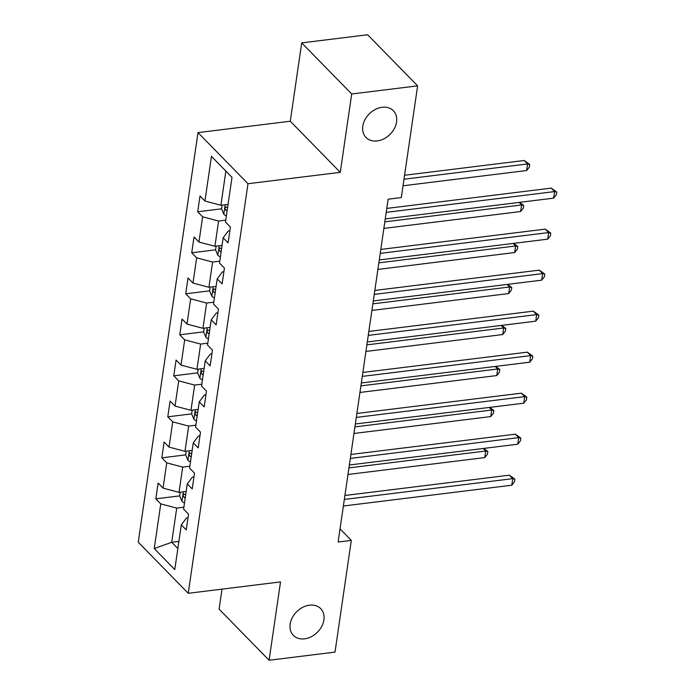<?xml version="1.0" encoding="UTF-8"?>
<svg xmlns="http://www.w3.org/2000/svg" width="695" height="695" viewBox="0 0 695 695"><rect width="100%" height="100%" fill="white"/><g stroke="black" fill="none" stroke-linecap="round" stroke-linejoin="round"><path stroke-width="1.04" d="M309.492 605.18A19.121 14.578 -44.4 0 1 320.708 608.638A19.121 14.578 -44.4 0 1 321.689 626.516A19.121 14.578 -44.4 0 1 304.584 638.835A19.121 14.578 -44.4 0 1 293.368 635.378A19.121 14.578 -44.4 0 1 292.387 617.49A19.121 14.578 -44.4 0 1 309.492 605.18M382.128 107.273A19.121 14.578 -44.4 0 1 393.344 110.731A19.121 14.578 -44.4 0 1 394.326 128.618A19.121 14.578 -44.4 0 1 377.22 140.929A19.121 14.578 -44.4 0 1 366.004 137.471A19.121 14.578 -44.4 0 1 365.023 119.583A19.121 14.578 -44.4 0 1 382.128 107.273M222.018 589.134L219.099 609.141L269.095 660.25L335.007 652.11L351.305 540.389L340.046 528.869M197.997 132.615L138.244 542.196L188.241 593.304L247.985 183.723L197.997 132.615L290.284 121.225L340.272 172.334L351.705 93.99L301.708 42.89L290.284 121.225M301.708 42.89L367.629 34.75L417.617 85.859L351.705 93.99M187.989 517.862L186.434 518.053L181.299 524.881L186.225 529.92L188.527 514.144L183.593 509.105L187.276 483.868L192.211 488.915L194.513 473.139L189.579 468.1L193.262 442.863L198.197 447.901L200.49 432.125L195.564 427.086L199.248 401.849L204.174 406.888L206.476 391.12L201.541 386.072L205.225 360.835L210.159 365.883L212.462 350.106L207.527 345.067L211.21 319.83L216.145 324.869L218.439 309.093L213.513 304.054L217.196 278.817L222.122 283.864L224.424 268.088L219.49 263.049L223.173 237.812L228.108 242.85L230.41 227.074L225.475 222.035L232 177.347L211.462 156.349L204.938 201.037L200.004 195.999L197.71 211.775L221.566 208.821M181.299 524.881L174.775 569.57L154.238 548.572L160.762 503.884L155.828 498.845L179.684 495.9M197.71 211.775L202.636 216.814L198.952 242.051L194.027 237.004L191.724 252.78L196.659 257.819L192.975 283.056L188.041 278.017L185.739 293.794L190.673 298.833L186.99 324.07L182.055 319.031L179.762 334.799L184.688 339.846L181.004 365.084L176.078 360.036L173.776 375.813L178.711 380.851L175.027 406.089L170.093 401.05L167.79 416.818L172.725 421.865L169.041 447.102L164.107 442.055L161.813 457.831L166.739 462.87L163.056 488.107L158.13 483.068L155.828 498.845M417.617 85.859L401.319 197.58L388.131 199.213L338.126 542.013L351.305 540.389M187.276 483.868L192.419 477.039L193.966 476.848M186.173 491.452L179.015 492.338L182.689 467.101L189.857 466.215M163.056 488.107L179.015 492.338M166.739 462.87L182.689 467.101M193.262 442.863L198.405 436.034L199.952 435.843M192.159 450.438L184.992 451.324L188.675 426.087L195.834 425.201M169.041 447.102L184.992 451.324M172.725 421.865L188.675 426.087M199.248 401.849L204.382 395.021L205.937 394.83M198.136 409.433L190.977 410.311L194.661 385.073L201.819 384.196M175.027 406.089L190.977 410.311M178.711 380.851L194.661 385.073M205.225 360.835L210.368 354.016L211.914 353.825M204.122 368.419L196.963 369.306L200.638 344.068L207.805 343.182M181.004 365.084L196.963 369.306M184.688 339.846L200.638 344.068M211.21 319.83L216.353 313.002L217.9 312.811M210.107 327.406L202.94 328.292L206.624 303.055L213.782 302.169M186.99 324.07L202.94 328.292M190.673 298.833L206.624 303.055M217.196 278.817L222.331 271.988L223.886 271.797M216.084 286.401L208.926 287.287L212.609 262.05L219.768 261.164M192.975 283.056L208.926 287.287M196.659 257.819L212.609 262.05M223.173 237.812L228.316 230.983L229.863 230.792M222.07 245.387L214.911 246.273L218.586 221.036L225.753 220.15M198.952 242.051L214.911 246.273M202.636 216.814L218.586 221.036M228.056 204.382L220.888 205.26L225.875 171.092M204.938 201.037L220.888 205.26M269.095 660.25L280.519 581.906L188.241 593.304M340.272 172.334L247.985 183.723M178.884 541.396L171.726 542.282L177.842 548.537M183.871 507.22L176.712 508.106L171.726 542.282L154.238 548.572M160.762 503.884L176.712 508.106M191.724 252.78L215.58 249.835M185.739 293.794L209.603 290.849M179.762 334.799L203.618 331.854M173.776 375.813L197.632 372.868M167.79 416.818L191.655 413.873M161.813 457.831L185.669 454.886M386.22 212.366L554.627 191.577L553.672 198.145L385.256 218.934M386.794 208.422L551.248 188.119L554.627 191.577L556.756 192.089L556.374 194.713L553.672 198.145M551.248 188.119L556.756 192.089M222.105 205.112L221.557 208.9L223.877 214.295A7.914 3.623 8.3 0 0 226.379 215.876M403.039 185.774L526.645 170.518L527.601 163.951L524.23 160.493L404.577 175.262M227.56 207.727A7.914 3.623 -171.7 0 1 226.405 207.136C224.772 207.179 224.624 208.231 225.945 210.298A7.914 3.623 8.3 0 0 227.1 210.88M226.405 207.136L225.745 206.962M524.23 160.493L529.729 164.463L527.601 163.951L404.004 179.206M529.729 164.463L529.347 167.087L526.645 170.518M380.235 253.371L548.642 232.582L547.686 239.158L379.279 259.947M380.808 249.427L545.271 229.133L548.642 232.582L550.77 233.094L550.388 235.727L547.686 239.158M545.271 229.133L550.77 233.094M374.249 294.385L542.665 273.595L541.7 280.163L373.293 300.952M374.831 290.44L539.285 270.138L542.665 273.595L544.793 274.108L544.402 276.732L541.7 280.163M539.285 270.138L544.793 274.108M216.128 246.126L215.572 249.913L217.891 255.3A7.914 3.623 8.3 0 0 220.393 256.881M221.583 248.732A7.914 3.623 -171.7 0 1 220.419 248.15C218.795 248.193 218.638 249.244 219.959 251.303A7.914 3.623 8.3 0 0 221.123 251.885M220.419 248.15L219.768 247.976M383.875 228.412L520.659 211.532L521.624 204.956L384.83 221.844M519.599 202.349L523.752 205.468L523.361 208.1L520.659 211.532M523.752 205.468L521.624 204.956L519.13 202.41M210.142 287.131L209.586 290.927L211.905 296.313A7.914 3.623 8.3 0 0 214.408 297.894M215.598 289.745A7.914 3.623 -171.7 0 1 214.434 289.163C212.809 289.198 212.653 290.249 213.973 292.317A7.914 3.623 8.3 0 0 215.137 292.899M214.434 289.163L213.782 288.981M377.889 269.425L514.682 252.537L515.638 245.969L378.853 262.849M513.622 243.363L517.766 246.482L517.384 249.114L514.682 252.537M517.766 246.482L515.638 245.969L513.145 243.424M368.272 335.39L536.679 314.6L535.723 321.177L367.308 341.966M368.845 331.454L533.3 311.152L536.679 314.6L538.807 315.113L538.425 317.745L535.723 321.177M533.3 311.152L538.807 315.113M362.286 376.403L530.693 355.614L529.738 362.191L361.331 382.971M362.86 372.459L527.323 352.165L530.693 355.614L532.822 356.127L532.44 358.759L529.738 362.191M527.323 352.165L532.822 356.127M356.3 417.417L524.716 396.628L523.752 403.196L355.345 423.985M356.882 413.473L521.337 393.17L524.716 396.628L526.845 397.14L526.454 399.764L523.752 403.196M521.337 393.17L526.845 397.14M204.156 328.144L203.609 331.932L205.928 337.327A7.914 3.623 8.3 0 0 208.43 338.899M209.612 330.751A7.914 3.623 -171.7 0 1 208.457 330.168C206.823 330.212 206.676 331.263 207.996 333.322A7.914 3.623 8.3 0 0 209.152 333.913M208.457 330.168L207.796 329.995M371.912 310.439L508.697 293.551L509.652 286.983L372.868 303.863M507.637 284.368L511.781 287.495L511.398 290.119L508.697 293.551M511.781 287.495L509.652 286.983L507.159 284.429M198.179 369.149L197.623 372.946L199.943 378.332A7.914 3.623 8.3 0 0 202.445 379.913M203.635 371.764A7.914 3.623 -171.7 0 1 202.471 371.182C200.846 371.217 200.69 372.268 202.01 374.336A7.914 3.623 8.3 0 0 203.175 374.918M202.471 371.182L201.819 371.008M365.926 351.444L502.711 334.564L503.675 327.988L366.882 344.876M501.651 325.382L505.804 328.5L505.413 331.133L502.711 334.564M505.804 328.5L503.675 327.988L501.182 325.442M192.194 410.163L191.638 413.951L193.957 419.346A7.914 3.623 8.3 0 0 196.459 420.927M197.649 412.778A7.914 3.623 -171.7 0 1 196.485 412.187C194.861 412.231 194.704 413.282 196.025 415.349A7.914 3.623 8.3 0 0 197.189 415.931M196.485 412.187L195.834 412.013M359.94 392.458L496.734 375.569L497.69 369.002L360.905 385.881M495.674 366.395L499.818 369.514L499.436 372.138L496.734 375.569M499.818 369.514L497.69 369.002L495.196 366.447M350.323 458.422L518.731 437.633L517.775 444.209L349.359 464.998M350.897 454.478L515.351 434.184L518.731 437.633L520.859 438.145L520.477 440.778L517.775 444.209M515.351 434.184L520.859 438.145M186.208 451.177L185.661 454.964L187.98 460.351A7.914 3.623 8.3 0 0 190.482 461.932M191.664 453.783A7.914 3.623 -171.7 0 1 190.508 453.201C188.875 453.244 188.727 454.295 190.048 456.354A7.914 3.623 8.3 0 0 191.203 456.936M190.508 453.201L189.848 453.027M353.964 433.463L490.748 416.583L491.713 410.007L354.919 426.895M489.688 407.4L493.832 410.519L493.45 413.151L490.748 416.583M493.832 410.519L491.713 410.007L489.219 407.461M344.338 499.436L512.745 478.647L511.789 485.214L343.382 506.003M344.911 495.492L509.374 475.189L512.745 478.647L514.873 479.159L514.491 481.783L511.789 485.214M509.374 475.189L514.873 479.159M180.231 492.182L179.675 495.978L181.994 501.364A7.914 3.623 8.3 0 0 184.496 502.945M185.687 494.797A7.914 3.623 -171.7 0 1 184.523 494.214C182.898 494.249 182.742 495.3 184.062 497.368A7.914 3.623 8.3 0 0 185.226 497.95M184.523 494.214L183.871 494.032M347.978 474.476L484.762 457.588L485.727 451.02L348.933 467.9M483.703 448.414L487.855 451.533L487.464 454.165L484.762 457.588M487.855 451.533L485.727 451.02L483.233 448.475M225.189 204.73L223.816 214.156M227.213 210.142L225.945 210.298M219.212 245.743L217.83 255.169M221.227 251.147L219.959 251.303M213.226 286.748L211.853 296.183M215.25 292.161L213.973 292.317M207.24 327.762L205.868 337.188M209.264 333.166L207.996 333.322M201.263 368.776L199.882 378.202M203.279 374.179L202.01 374.336M195.278 409.781L193.905 419.207M197.302 415.193L196.025 415.349M189.292 450.794L187.919 460.22M191.316 456.198L190.048 456.354M183.315 491.799L181.934 501.234M185.33 497.212L184.062 497.368"/></g></svg>
